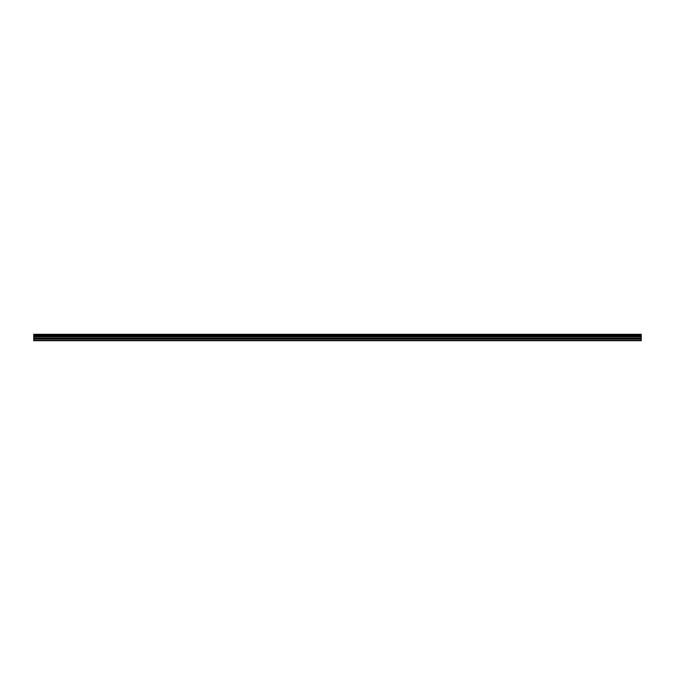 <?xml version="1.0" encoding="UTF-8"?>
<svg xmlns="http://www.w3.org/2000/svg" width="675" height="675" viewBox="0 0 675 675"><rect width="100%" height="100%" fill="white"/><g stroke="black" fill="none" stroke-linecap="round" stroke-linejoin="round"><path stroke-width="1.01" d="M33.75 338.909L33.75 336.589L641.25 336.589L641.25 338.909L33.75 338.909L33.75 340.706L641.25 340.706L641.25 338.909M33.75 334.353L641.25 334.353L33.75 334.294L33.75 336.479L641.25 336.479L33.75 336.437M641.25 334.294L33.75 334.294M641.25 334.353L641.25 334.977L33.75 334.977M33.75 335.045L641.25 334.977M641.25 335.045L641.25 335.753L33.75 335.753M33.75 335.829L641.25 335.753M641.25 335.829L641.25 336.437M33.75 340.343L641.25 340.343M33.75 336.766L641.25 336.766M33.75 339.086L641.25 339.086M33.75 338.192L641.25 338.192M641.25 338.015L33.75 338.015"/></g></svg>
